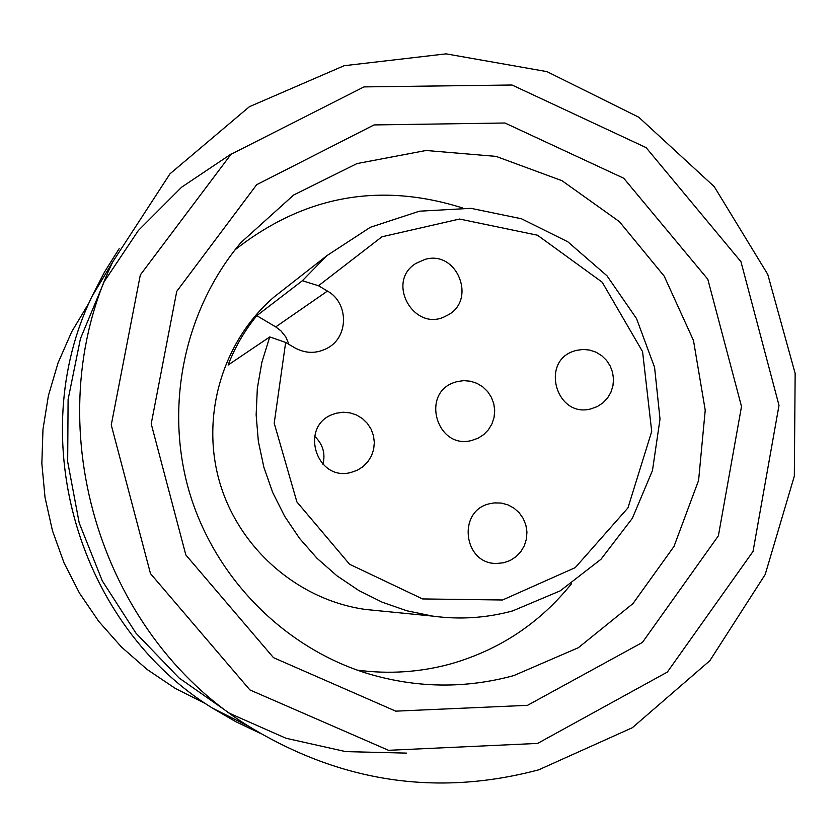 <?xml version="1.0" encoding="UTF-8"?>
<svg xmlns="http://www.w3.org/2000/svg" width="837" height="837" viewBox="0 0 837 837"><rect width="100%" height="100%" fill="white"/><g stroke="black" fill="none" stroke-linecap="round" stroke-linejoin="round"><path stroke-width="1.26" d="M424.872 259.439C457.724 249.457 477.571 301.665 446.33 315.811C414.901 333.597 384.978 282.121 415.916 263.414L424.872 259.439M576.411 350.368L582.981 349.447L589.604 350.054L595.954 352.157L601.688 355.652L606.532 360.36L610.225 366.041L612.59 372.413L613.511 379.14L612.935 385.888L610.884 392.312L607.474 398.088L602.87 402.921L597.304 406.562L591.068 408.822C556.364 418.615 539.823 361.092 574.433 350.965L576.411 350.368M457.18 381.578L463.844 380.636L470.572 381.243L476.996 383.367L482.813 386.893L487.699 391.653L491.424 397.387L493.799 403.821L494.698 410.611L494.071 417.412L491.947 423.888L488.452 429.705L483.744 434.56L478.073 438.211L471.723 440.461C436.935 450.055 420.226 393.076 454.679 382.352L457.18 381.578M489.488 503.759L494.228 502.901L501.143 503.047L507.839 504.816L513.96 508.111L519.181 512.746L523.219 518.48L525.845 524.998L526.944 531.945L526.431 538.965L524.349 545.672L520.802 551.698L515.99 556.731L510.151 560.487L503.623 562.767L496.739 563.447C463.447 564.368 456.971 510.842 489.488 503.759M322.977 464.326C325.593 453.361 322.8 443.997 314.597 436.255M336.39 413.196L343.17 412.233L350.002 412.85L356.531 414.995L362.421 418.563L367.359 423.386L371.115 429.193L373.48 435.7L374.338 442.564L373.637 449.438L371.429 455.966L367.809 461.815L362.976 466.69L357.169 470.321L350.682 472.539C316.072 481.704 299.144 425.907 333.021 414.294L336.39 413.196M285.658 342.427L269.744 336.934L228.103 365.047C235.071 346.999 244.645 330.542 256.813 315.675L302.345 280.74L318.51 285.741L327.455 291.077C348.642 302.649 348.893 336.526 327.842 347.889C316.836 353.863 305.767 353.821 294.645 347.753L285.658 342.427L274.212 423.219L296.894 501.938L349.573 564.253L422.57 598.936L502.556 599.993L575.26 567.612L627.959 507.881L651.709 431.442L642.575 351.634L602.211 282.215L537.511 235.228L459.555 219.032L381.944 236.787L318.51 285.741M288.953 344.384L285.846 337.008L280.845 330.761L275.729 326.901L256.813 315.675M269.744 336.934L261.897 362.18L257.336 388.295L256.143 414.838L258.351 441.35L263.906 467.402L272.726 492.533L284.664 516.314L299.52 538.358L317.014 558.279L336.872 575.751L358.749 590.483L382.258 602.232L407.002 610.822L432.572 616.095C459.712 619.788 486.391 618.051 512.631 610.916L560.194 590.87L600.966 559.273L632.385 518.249L652.473 470.509L660.016 419.107L654.576 367.359L636.507 318.541L606.961 275.76L567.779 241.767L521.451 218.771L470.917 208.329L419.41 211.196L370.31 227.298L326.859 255.672L302.345 280.74M286.296 287.426L274.023 297.03C222.464 341.224 200.325 416.271 219.775 482.614C239.246 548.957 298.411 600.15 365.664 609.482L379.391 610.832M538.683 769.831L632.343 727.719L709.839 660.707L765.196 574.506L794.323 476.148L795.15 373.428L767.749 274.358L714.254 186.651L638.746 117.201L546.979 71.626L446.09 53.861L344.122 65.715L249.416 106.697L169.995 173.814L112.807 261.782C35.719 421.628 97.919 633.672 249.133 726.516C340.701 782.344 437.217 796.782 538.683 769.831M537.584 743.423L667.351 672.069L753.028 551.437L779.006 405.38L740.965 261.73L646.112 147.615L512.014 85.008L363.99 86.902L231.033 154.28L140.323 274.934L111.258 424.997L150.493 573.617L249.907 689.939L388.504 750.297L537.584 743.423M527.509 705.329L642.397 642.45L718.387 535.806L741.509 406.479L707.809 279.244L623.732 178.239L504.962 123.008L374.045 124.933L256.666 184.705L176.743 291.37L151.215 423.825L185.835 554.952L273.479 657.662L395.775 711.157L527.509 705.329M513.772 675.605L578.336 647.712L632.981 603.571L673.984 546.456L698.592 480.448L705.225 410.161L693.475 340.45L664.191 276.126L619.359 221.606L562.014 180.708L496.059 156.383L426.054 150.482L356.939 163.592L293.661 195L240.889 242.615C184.433 309.763 164.251 405.903 189.256 491.727C214.575 577.457 283.481 647.451 367.265 673.45C416.209 688.15 465.037 688.872 513.772 675.605M357.137 670.102C388.923 674.35 420.184 672.268 450.902 663.846C499.605 649.836 539.813 623.126 571.514 583.713M462.286 207.879C379.506 181.828 303.737 195.816 235.009 249.844M327.455 291.077L275.729 326.901M406.489 753.112L345.629 751.605L285.94 738.234L229.683 713.396L179.055 677.97L136.033 633.243L102.313 580.92L79.222 522.999L67.671 461.721L68.1 399.469L80.446 338.661L104.206 281.609L138.377 230.489L181.608 187.206L232.184 153.317M119.168 248.652L104.489 272.056L91.85 296.696C23.53 438.4 78.511 625.835 212.546 708.165L235.772 721.682L259.983 733.202M446.33 315.811L445.315 316.302M327.842 347.889L326.074 348.862M365.664 609.482L432.572 616.095M274.023 297.03L326.859 255.672M249.133 726.516L212.546 708.165C78.5 625.825 23.52 438.41 91.85 296.696L112.807 261.782M205.871 703.781L175.425 688.506L147.134 669.485L121.449 647.011L98.808 621.462L79.567 593.266L64.031 562.862L52.469 530.763L45.031 497.481L41.85 463.499L42.98 429.371L48.4 395.671L58.035 362.944L71.731 331.714L89.256 302.492"/></g></svg>
